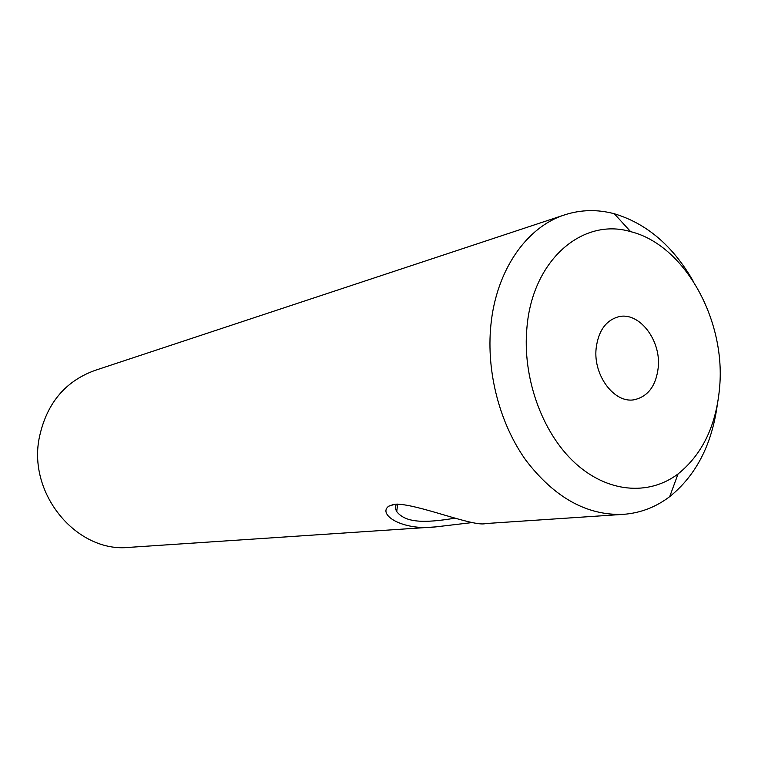 <?xml version="1.0" encoding="UTF-8"?>
<svg xmlns="http://www.w3.org/2000/svg" width="758" height="758" viewBox="0 0 758 758"><rect width="100%" height="100%" fill="white"/><g stroke="black" fill="none" stroke-linecap="round" stroke-linejoin="round"><path stroke-width="1.14" d="M472.859 522.489L435.812 526.876C402.65 531.045 377.124 514.483 388.797 506.155L395.183 504.212C416.208 503.179 473.674 527.265 485.66 523.551L485.897 523.532M396.737 504.117C395.022 505.993 395.022 508.485 396.756 511.612C405.265 522.603 423.476 523.408 454.449 518.254M596.129 348.434C593.078 375.608 614.653 403.938 634.522 399.684C648.213 396.377 656.125 385.595 658.257 367.336C661.128 339.859 638.852 311.187 618.31 316.835C605.699 320.558 598.308 331.094 596.129 348.434M435.812 526.876L129.068 547.371C77.695 552.97 28.302 495.344 39.056 438.816C46.001 404.412 64.468 381.672 94.466 370.586L564.757 214.836C580.998 209.606 597.522 209.246 614.331 213.765C646.517 223.43 672.716 245.725 692.916 280.64M526.952 327.39C532.561 259.795 582.646 217.3 630.637 231.645C684.104 244.768 725.359 318.711 719.73 386.04C716.585 424.783 702.694 454.08 678.05 473.949C648.63 496.168 606.997 492.776 574.346 462.352C541.724 431.994 522.148 376.859 526.952 327.39M717.267 405.085C711.724 445.041 695.863 475.56 669.693 496.651C655.822 507.168 640.387 513.071 623.37 514.35C587.014 515.715 554.515 497.684 525.862 460.248C499.674 423.589 486.21 371.989 490.852 325.419C496.092 270.388 526.564 226.917 564.757 214.836M396.756 511.612L397.59 504.098M630.637 231.645L614.331 213.765M623.37 514.35L485.66 523.551M678.05 473.949L669.693 496.651M393.743 504.392L388.807 506.173"/></g></svg>
